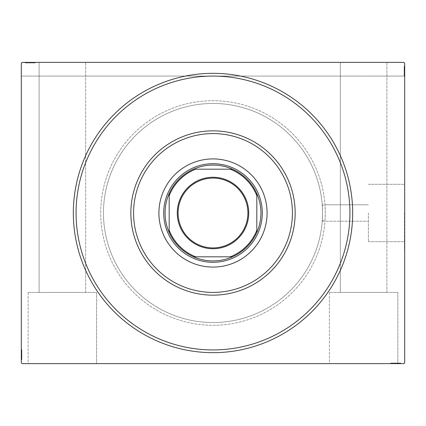 <?xml version="1.0" encoding="UTF-8"?>
<svg xmlns="http://www.w3.org/2000/svg" width="426" height="426" viewBox="0 0 426 426"><rect width="100%" height="100%" fill="white"/><g stroke="black" fill="none" stroke-linecap="round" stroke-linejoin="round"><path stroke-width="0.32" stroke-dasharray="2.13 1.6" d="M329.389 292.417L329.389 363.623L397.852 363.623L329.389 363.623L397.852 363.623L329.389 363.623L329.389 292.417L397.852 292.417L397.852 363.623L397.852 292.417L329.389 292.417M28.148 292.417L28.148 363.623L96.611 363.623L28.148 363.623L96.611 363.623L28.148 363.623L28.148 292.417L96.611 292.417L96.611 363.623L96.611 292.417L28.148 292.417M368.389 213L368.389 241.702L368.389 213M322.29 220.402L322.541 213C322.205 223.602 322.205 223.602 322.541 213C322.205 223.602 322.205 223.602 322.541 213L322.29 205.598A109.541 109.541 0 0 0 209.294 103.518A109.541 109.541 0 0 0 103.459 213A109.541 109.541 0 0 0 209.294 322.482A109.541 109.541 0 0 0 322.29 220.402L325.038 220.402L325.283 213A112.283 112.283 0 0 0 213 100.717A112.283 112.283 0 0 0 100.717 213A112.283 112.283 0 0 0 213 325.283A112.283 112.283 0 0 0 325.283 213L324.979 204.784L368.389 204.784L322.232 204.784M322.232 221.216L368.389 221.216L324.979 221.216L325.038 220.402A112.283 112.283 0 0 1 209.294 325.219A112.283 112.283 0 0 1 100.717 213A112.283 112.283 0 0 1 209.294 100.781A112.283 112.283 0 0 1 325.038 205.598L322.29 205.598M404.428 213L404.428 251.34L404.428 213M404.7 213L404.7 251.34L404.7 213M103.459 213A109.541 109.541 0 0 0 213 322.541A109.541 109.541 0 0 0 322.541 213C322.205 202.403 322.205 202.403 322.541 213C322.205 202.403 322.205 202.403 322.541 213A109.541 109.541 0 0 0 213 103.459A109.541 109.541 0 0 0 103.459 213A109.541 109.541 0 0 0 213 322.541A109.541 109.541 0 0 0 322.541 213A109.541 109.541 0 0 0 213 103.459A109.541 109.541 0 0 0 103.459 213A109.541 109.541 0 0 0 213 322.541A109.541 109.541 0 0 0 322.541 213A109.541 109.541 0 0 0 213 103.459A109.541 109.541 0 0 0 103.459 213M76.073 213A136.927 136.927 0 0 0 213 349.927A136.927 136.927 0 0 0 349.927 213A136.927 136.927 0 0 0 213 76.073A136.927 136.927 0 0 0 76.073 213M85.658 292.417L85.658 62.377L39.101 62.377L85.658 62.377L39.101 62.377L85.658 62.377L85.658 292.417L39.101 292.417L39.101 62.377L39.101 292.417L85.658 292.417M386.899 292.417L386.899 62.377L340.342 62.377L386.899 62.377L340.342 62.377L386.899 62.377L386.899 292.417L340.342 292.417L340.342 62.377L340.342 292.417L386.899 292.417M27.003 62.926L34.991 62.926L25.161 62.926L34.991 62.926L25.283 62.926L26.881 62.926L26.082 62.926L26.082 62.377L26.881 62.377L25.283 62.377L26.881 62.377L25.283 62.377L26.881 62.377L25.283 62.377L26.082 62.377L26.082 62.926L26.881 62.926L26.881 62.377L26.146 62.377L35.241 62.377L25.161 62.377L35.241 62.377L25.161 62.377L35.241 62.377L25.161 62.377L34.991 62.377L25.283 62.377L26.881 62.377L26.881 62.926L26.146 62.926L26.146 62.377L34.256 62.377L25.283 62.377L32.536 62.377L26.146 62.377L26.146 62.926L34.991 62.926L34.991 62.377L34.991 62.926L25.161 62.926L25.161 62.377L25.161 62.926L26.268 62.926L26.268 62.377L26.284 62.926L27.003 62.926L27.003 62.377M403.88 62.377L22.12 62.377L403.88 62.377L22.12 62.377L21.3 63.202L22.12 62.377L21.3 63.202L21.3 362.798L22.12 363.623L403.88 363.623L404.7 362.798L404.7 63.202L403.88 62.377L404.7 63.202L404.7 76.073L404.7 63.202L403.88 62.377M394.625 363.623L400.717 363.623L394.625 363.623L394.625 363.074L393.464 363.074L393.464 363.623L400.717 363.623L393.464 363.623L393.464 363.074L394.46 363.074L394.46 363.623L390.759 363.623L400.839 363.623L394.46 363.623L394.46 363.074L392.996 363.074L392.996 363.623L392.974 363.074L390.759 363.074L390.759 363.623L400.839 363.623L390.759 363.623L400.839 363.623L390.759 363.623L390.759 363.074L392.383 363.074L392.383 363.623M398.997 363.074L391.009 363.074L400.594 363.074L400.594 363.623L391.009 363.623L400.594 363.623L391.009 363.623L400.594 363.623L400.594 363.074L400.594 363.623L400.594 363.074L397.522 363.074L397.522 363.623L397.522 363.074L400.594 363.074L400.594 363.623L400.594 363.074L391.009 363.074L391.009 363.623L391.009 363.074L400.839 363.074L400.839 363.623L400.839 363.074L399.732 363.074L399.732 363.623L399.716 363.074L398.997 363.074L398.997 363.623M397.288 363.074L391.009 363.074L400.839 363.074L391.009 363.074L400.717 363.074L399.119 363.074L399.918 363.074L399.918 363.623L399.119 363.623L400.717 363.623L399.119 363.623L400.717 363.623L399.119 363.623L400.717 363.623L399.918 363.623L399.918 363.074L399.119 363.074L399.119 363.623L399.119 363.074L399.854 363.074L399.854 363.623L391.744 363.623L399.854 363.623L391.744 363.623L399.854 363.623L394.327 363.623L399.854 363.623L399.854 363.074L398.23 363.074L398.23 363.623L398.241 363.074L397.288 363.074L397.288 363.623M404.152 67.345L404.152 76.073L404.152 66.488L404.7 66.488L404.7 76.073L404.7 66.488L404.7 76.073L404.7 66.488L404.152 66.488L404.7 66.488L404.152 66.488L404.152 69.56L404.7 69.56L404.152 69.56L404.152 66.488L404.7 66.488L404.152 66.488L404.152 76.073L404.7 76.073L21.3 76.073L404.7 76.073L404.152 76.073L404.152 66.243L404.7 66.243L404.7 76.318L404.7 66.243L404.7 76.318L404.7 66.243L404.7 76.318L404.7 66.243L404.152 66.243L404.152 67.345L404.7 67.345M404.152 69.789L404.152 76.318L404.152 66.243L404.152 76.073L404.152 66.365L404.152 67.963L404.152 67.164L404.7 67.164L404.7 67.963L404.7 66.365L404.7 67.963L404.7 66.365L404.7 67.963L404.7 66.365L404.7 67.164L404.152 67.164L404.152 67.963L404.7 67.963L404.152 67.963L404.152 67.223L404.7 67.223L404.7 75.333L404.7 67.223L404.7 75.333L404.7 67.223L404.7 72.755L404.7 67.223L404.152 67.223L404.152 68.847L404.7 68.847L404.152 68.842L404.152 69.789L404.7 69.789M21.848 353.383L21.848 359.757L21.848 349.682L21.848 359.757L21.848 349.682L21.848 359.757L21.848 349.927L21.848 359.757L21.848 349.927L21.848 359.512L21.848 352.51L21.848 353.543L21.3 353.548L21.3 359.635L21.3 352.387L21.3 359.512L21.3 352.51L21.3 353.543L21.848 353.543L21.848 352.387L21.3 352.387L21.3 359.635L21.3 352.387L21.848 352.387L21.848 353.383L21.3 353.383M21.3 359.512L21.3 349.927L21.3 359.757L21.3 349.927L21.3 359.512L21.3 349.927L21.3 359.512L21.848 359.512L21.3 359.512M21.3 359.757L21.3 349.682L21.3 359.757L21.3 349.682L21.3 359.757L21.3 349.682L21.3 359.757L21.848 359.757L21.3 359.757M21.848 357.648L21.848 350.912L21.848 359.635L21.848 358.037L21.848 358.836L21.3 358.836L21.3 358.037L21.3 359.635L21.3 358.037L21.3 359.635L21.3 358.037L21.3 359.635L21.3 358.836L21.848 358.836L21.848 358.037L21.3 358.037L21.848 358.037L21.848 358.777L21.3 358.777L21.3 350.667L21.3 358.777L21.3 350.667L21.3 358.777L21.3 353.245L21.3 358.777L21.848 358.777L21.3 358.777L21.848 358.777L21.3 358.777L21.848 358.777L21.848 357.648L21.3 357.648M21.848 349.927L21.3 349.927L21.848 349.927M21.848 358.655L21.3 358.655M21.848 357.915L21.3 357.915M21.848 358.639L21.3 358.639M21.848 356.44L21.3 356.44L21.848 356.44M21.848 351.775L21.848 355.46L21.848 351.775L21.3 351.775L21.3 355.46L21.3 351.775L21.3 355.46L21.3 351.775L21.848 351.775L21.848 355.46L21.3 355.46L21.848 355.46L21.848 351.775M21.848 357.483L21.3 357.483M21.848 351.977L21.3 351.977M21.848 357.18L21.3 357.18L21.848 357.164M21.848 357.153L21.3 357.153L21.848 357.158M21.848 356.211L21.3 356.211M21.848 353.378L21.3 353.378L21.848 353.372M21.848 351.919L21.3 351.919M21.848 349.682L21.3 349.682M21.848 351.306L21.3 351.306M21.848 351.897L21.3 351.897M21.848 350.667L21.3 350.667M21.848 351.881L21.3 351.881M21.848 353.117L21.3 353.117M21.848 354.07L21.3 354.07M21.848 354.762L21.3 354.757M21.848 354.72L21.3 354.72L21.848 354.714M21.848 352.302L21.3 352.302M21.848 354.341L21.3 354.341M21.848 356.791L21.3 356.791L21.3 354.964L21.3 358.532L21.3 356.791L21.848 356.791M21.848 350.912L21.3 350.912L21.3 358.532L21.3 350.912L21.848 350.912M21.848 352.323L21.3 352.323M21.848 353.985L21.3 353.985M21.848 354.964L21.3 354.964L21.848 354.964M21.848 355.082L21.3 355.082M21.848 358.532L21.3 358.532M21.848 350.273L21.3 350.273M21.848 354.842L21.3 354.826M21.848 351.178L21.3 351.178M21.848 358.287L21.3 358.287M21.848 355.46L21.3 355.46L21.848 355.46M21.848 352.387L21.848 356.029L21.848 353.245L21.3 353.245L21.848 353.245L21.848 356.035L21.3 356.029L21.848 356.029L21.848 359.635L21.3 359.635L21.848 359.635L21.848 358.836L21.848 359.635L21.3 359.635L21.848 359.635L21.848 358.836L21.3 358.836L21.848 358.836L21.848 358.037L21.3 358.037L21.848 358.037L21.848 359.635L21.848 352.387L21.3 352.387M21.848 354.187L21.3 354.187M21.848 356.53L21.3 356.53M21.848 357.611L21.3 357.611M21.848 358.687L21.3 358.687M21.848 356.983L21.3 356.983M21.848 356.258L21.3 356.258M21.848 355.305L21.3 355.305M21.848 354.224L21.3 354.224M21.848 352.51L21.3 352.51L21.848 352.51M21.848 352.627L21.3 352.627M21.848 353.543L21.3 353.543M21.848 358.777L21.848 356.035L21.848 358.777M21.848 356.035L21.3 356.035L21.848 356.035M21.848 353.245L21.3 353.245M21.848 359.635L21.848 358.836L21.3 358.836L21.848 358.836L21.848 358.037L21.848 359.635L21.3 359.635M404.152 68.085L404.7 68.085M404.152 67.361L404.7 67.361M404.152 76.073L404.7 76.073L404.152 76.073L404.7 76.073L404.152 76.073L404.7 76.073L404.152 76.073L404.7 76.073L404.152 76.073L404.7 76.073L404.152 76.073L404.7 76.073L404.152 76.073L404.7 76.073L404.152 76.073L404.7 76.073L404.152 76.073L404.152 66.488L404.7 66.488L404.152 66.488L404.7 66.488L404.152 66.488L404.7 66.488L404.152 66.488L404.7 66.488L404.152 66.488L404.7 66.488L404.152 66.488L404.152 69.56L404.7 69.56L404.152 69.56L404.152 66.488L404.7 66.488L404.152 66.488L404.152 76.073M404.152 74.225L404.152 70.54L404.152 74.225L404.7 74.225L404.7 70.54L404.7 74.225L404.7 70.54L404.7 74.225L404.152 74.225L404.152 70.54L404.7 70.54L404.152 70.54L404.152 74.225M404.152 68.517L404.7 68.517M404.152 74.023L404.7 74.023M404.152 68.336L404.7 68.352M404.152 68.82L404.7 68.82L404.152 68.836M404.152 76.318L404.152 66.243L404.152 73.613L404.152 72.628L404.7 72.622L404.152 72.755L404.7 72.755L404.152 72.755L404.152 71.243L404.7 71.238L404.152 71.243L404.152 76.318L404.7 76.318L404.152 76.318L404.152 71.28L404.7 71.28L404.152 71.286L404.152 66.243L404.7 66.243L404.152 66.243L404.152 75.333L404.7 75.333L404.152 75.333L404.152 71.243L404.7 71.238L404.152 71.243L404.152 76.318L404.7 76.318M404.152 74.081L404.7 74.081M404.152 74.694L404.7 74.694M404.152 74.103L404.7 74.103M404.152 74.119L404.7 74.119M404.152 72.883L404.7 72.883M404.152 71.93L404.7 71.93M404.152 73.613L404.152 67.223L404.7 67.223L404.152 67.223L404.152 71.286L404.7 71.28L404.152 71.286L404.152 75.333L404.152 67.223L404.7 67.223L404.152 67.223L404.152 69.965L404.7 69.971L404.152 69.971L404.152 66.365L404.7 66.365L404.152 66.365L404.152 67.164L404.152 66.365L404.7 66.365L404.152 66.365L404.152 67.164L404.7 67.164L404.152 67.164L404.152 67.963L404.7 67.963L404.152 67.963L404.152 66.365L404.152 72.452L404.7 72.457L404.152 72.452L404.152 73.613L404.7 73.613M404.152 73.698L404.7 73.698M404.152 71.659L404.7 71.659M404.152 69.209L404.7 69.209L404.7 71.035L404.7 67.468L404.7 69.209L404.152 69.209M404.152 75.088L404.7 75.088L404.7 67.468L404.7 75.088L404.152 75.088M404.152 73.677L404.7 73.677M404.152 72.015L404.7 72.015M404.152 71.035L404.7 71.035L404.152 71.035M404.152 70.918L404.7 70.918M404.152 67.468L404.7 67.468M404.152 75.333L404.7 75.333M404.152 75.727L404.7 75.727M404.152 71.158L404.7 71.174M404.152 74.822L404.7 74.822M404.152 67.713L404.7 67.713M404.152 70.54L404.7 70.54L404.152 70.54M404.152 72.617L404.7 72.617M404.152 71.813L404.7 71.813M404.152 69.47L404.7 69.47M404.152 68.389L404.7 68.389M404.152 67.313L404.7 67.313M404.152 69.017L404.7 69.017M404.152 69.742L404.7 69.742M404.152 70.695L404.7 70.695M404.152 71.776L404.7 71.776M404.152 66.488L404.7 66.488L404.152 66.488M404.152 73.49L404.7 73.49L404.152 73.49M404.152 73.373L404.7 73.373M404.152 71.243L404.7 71.243M404.152 72.457L404.7 72.457M404.152 72.755L404.152 69.965L404.152 72.755L404.7 72.755M404.152 69.965L404.7 69.965L404.152 69.965M404.152 66.365L404.152 67.164L404.7 67.164L404.152 67.164L404.152 67.963L404.152 66.365L404.7 66.365M34.991 62.926L34.991 62.377L34.991 62.926L34.991 62.377L34.991 62.926L34.991 62.377L34.991 62.926L34.991 62.377L34.991 62.926L34.991 62.377L34.991 62.926L34.991 62.377L34.991 62.926L34.991 62.377L34.991 62.926L34.991 62.377L34.991 62.926L25.406 62.926L25.406 62.377L25.406 62.926L25.406 62.377L25.406 62.926L25.406 62.377L25.406 62.926L25.406 62.377L25.406 62.926L25.406 62.377L25.406 62.926L25.406 62.377L25.406 62.926L25.406 62.377L25.406 62.926L25.406 62.377L25.406 62.926L28.478 62.926L28.478 62.377L28.478 62.926L28.478 62.377L28.478 62.926L25.406 62.926L25.406 62.377L25.406 62.926L34.991 62.926M33.148 62.926L29.463 62.926L33.148 62.926L33.148 62.377L29.463 62.377L33.148 62.377L29.463 62.377L33.148 62.377L33.148 62.926L29.463 62.926L29.463 62.377L29.463 62.926L33.148 62.926M27.44 62.926L27.44 62.377M32.946 62.926L32.946 62.377M27.275 62.926L34.256 62.926L26.146 62.926L27.275 62.926L27.275 62.377M27.743 62.926L27.743 62.377L27.754 62.926M32.296 62.926L25.161 62.926L35.241 62.926L25.161 62.926L30.155 62.926L27.759 62.926L27.77 62.377L27.759 62.926L25.406 62.926L25.406 62.377L25.406 62.926L32.413 62.926L32.413 62.377L32.413 62.926L31.38 62.926L31.38 62.377L31.38 62.926L32.536 62.926L32.296 62.377M28.712 62.926L28.712 62.377M31.54 62.926L31.551 62.377M33.004 62.926L33.004 62.377L33.026 62.926M35.241 62.926L35.241 62.377M33.617 62.926L33.617 62.377M34.256 62.926L34.256 62.377M33.042 62.926L33.042 62.377M31.806 62.926L31.806 62.377M30.848 62.926L30.848 62.377M30.155 62.926L30.166 62.377M30.203 62.926L30.203 62.377L30.203 62.926M25.161 62.926L25.161 62.377L25.161 62.926M30.209 62.926L30.209 62.377L30.209 62.926M31.375 62.926L26.146 62.926L26.146 62.377L26.146 62.926L26.146 62.377L26.146 62.926L28.883 62.926L28.893 62.377L28.893 62.926L25.283 62.926L25.283 62.377L25.283 62.926L26.082 62.926L25.283 62.926L25.283 62.377L25.283 62.926L26.082 62.926L26.082 62.377L26.082 62.926L26.881 62.926L26.881 62.377L26.881 62.926L25.283 62.926L31.375 62.926L31.375 62.377M32.616 62.926L32.616 62.377M30.576 62.926L30.576 62.377M28.127 62.926L28.127 62.377L29.953 62.377L26.391 62.377L28.127 62.377L28.127 62.926M34.011 62.926L34.011 62.377L26.391 62.377L34.011 62.377L34.011 62.926M32.6 62.926L32.6 62.377M30.938 62.926L30.938 62.377M29.953 62.926L29.953 62.377L29.953 62.926M29.841 62.926L29.841 62.377M26.391 62.926L26.391 62.377M34.65 62.926L34.65 62.377M30.081 62.926L30.097 62.377M33.739 62.926L33.739 62.377M26.636 62.926L26.636 62.377M29.463 62.926L29.463 62.377L29.463 62.926M31.673 62.926L31.673 62.377L31.673 62.926L28.883 62.926L31.673 62.926L31.673 62.377M30.731 62.926L30.731 62.377M28.393 62.926L28.393 62.377M27.307 62.926L27.307 62.377M26.231 62.926L26.231 62.377M27.94 62.926L27.94 62.377M28.664 62.926L28.664 62.377M29.618 62.926L29.618 62.377M30.699 62.926L30.699 62.377M32.536 62.926L32.536 62.377M28.883 62.926L28.883 62.377L28.883 62.926M25.283 62.926L26.082 62.926L26.082 62.377L26.082 62.926L26.881 62.926L25.283 62.926L25.283 62.377M391.009 363.074L391.009 363.623L391.009 363.074L391.009 363.623L391.009 363.074L391.009 363.623L391.009 363.074L391.009 363.623L391.009 363.074L391.009 363.623L391.009 363.074L391.009 363.623L391.009 363.074L391.009 363.623L391.009 363.074L391.009 363.623L391.009 363.074L400.594 363.074L400.594 363.623L400.594 363.074L400.594 363.623L400.594 363.074L400.594 363.623L400.594 363.074L400.594 363.623L400.594 363.074L400.594 363.623L400.594 363.074L397.522 363.074L397.522 363.623L397.522 363.074L400.594 363.074L400.594 363.623L400.594 363.074L391.009 363.074M392.852 363.074L396.537 363.074L392.852 363.074L392.852 363.623L396.537 363.623L392.852 363.623L396.537 363.623L392.852 363.623L392.852 363.074L396.537 363.074L396.537 363.623L396.537 363.074L392.852 363.074M398.56 363.074L398.56 363.623M393.054 363.074L393.054 363.623M392.383 363.074L399.854 363.074L398.725 363.074L398.725 363.623M398.257 363.074L398.257 363.623L398.246 363.074M390.759 363.074L400.839 363.074L391.744 363.074L391.744 363.623L391.744 363.074L395.839 363.074L395.845 363.623L395.839 363.074L390.759 363.074L395.797 363.074L395.797 363.623L395.797 363.074L400.839 363.074L400.839 363.623L400.839 363.074L391.744 363.074L395.839 363.074L395.845 363.623L395.839 363.074L390.759 363.074L390.759 363.623M392.958 363.074L392.958 363.623M394.194 363.074L394.194 363.623M395.152 363.074L395.152 363.623M395.791 363.074L395.791 363.623L395.791 363.074M398.725 363.074L393.464 363.074L400.594 363.074L393.587 363.074L399.854 363.074L399.854 363.623L399.854 363.074L399.854 363.623L399.854 363.074L397.117 363.074L397.107 363.623L397.107 363.074L400.717 363.074L400.717 363.623L400.717 363.074L399.918 363.074L400.717 363.074L400.717 363.623L400.717 363.074L399.918 363.074L399.918 363.623L399.918 363.074L399.119 363.074L399.119 363.623L399.119 363.074L400.717 363.074L394.625 363.074M393.384 363.074L393.384 363.623M395.424 363.074L395.424 363.623M397.873 363.074L397.873 363.623L396.047 363.623L399.609 363.623L397.873 363.623L397.873 363.074M391.989 363.074L391.989 363.623L399.609 363.623L391.989 363.623L391.989 363.074M393.4 363.074L393.4 363.623M395.062 363.074L395.062 363.623M396.047 363.074L396.047 363.623L396.047 363.074M396.159 363.074L396.159 363.623M399.609 363.074L399.609 363.623M391.744 363.074L391.744 363.623M391.35 363.074L391.35 363.623M395.919 363.074L395.903 363.623M392.261 363.074L392.261 363.623M399.364 363.074L399.364 363.623M396.537 363.074L396.537 363.623L396.537 363.074M394.327 363.074L394.327 363.623L394.327 363.074L397.117 363.074L394.327 363.074L394.327 363.623M395.269 363.074L395.269 363.623M397.607 363.074L397.607 363.623M398.693 363.074L398.693 363.623M399.769 363.074L399.769 363.623M398.06 363.074L398.06 363.623M397.336 363.074L397.336 363.623M396.382 363.074L396.382 363.623M395.301 363.074L395.301 363.623M400.594 363.074L400.594 363.623L400.594 363.074M393.587 363.074L393.587 363.623L393.587 363.074M393.464 363.074L394.62 363.074L394.62 363.623L394.62 363.074L393.464 363.074L393.464 363.623M393.704 363.074L393.704 363.623M394.449 363.074L394.449 363.623M395.834 363.074L395.834 363.623M397.117 363.074L397.117 363.623L397.117 363.074M400.717 363.074L399.918 363.074L399.918 363.623L399.918 363.074L399.119 363.074L400.717 363.074L400.717 363.623M262.203 215.982A49.294 49.294 0 0 0 215.982 163.797A49.294 49.294 0 0 0 163.797 210.018A49.294 49.294 0 0 1 215.982 163.797A49.294 49.294 0 0 1 262.203 215.982A49.294 49.294 0 0 1 210.018 262.203A49.294 49.294 0 0 1 163.797 210.018A49.294 49.294 0 0 0 210.018 262.203A49.294 49.294 0 0 0 262.203 215.982M266.99 216.275A54.086 54.086 0 0 0 216.275 159.01A54.086 54.086 0 0 0 159.01 209.725A54.086 54.086 0 0 0 209.725 266.99A54.086 54.086 0 0 0 266.99 216.275M349.677 221.286A136.927 136.927 0 0 1 204.714 349.677A136.927 136.927 0 0 1 76.323 204.714A136.927 136.927 0 0 1 221.286 76.323A136.927 136.927 0 0 1 349.677 221.286M130.995 208.026A82.159 82.159 0 0 0 208.026 295.005A82.159 82.159 0 0 0 295.005 217.974A82.159 82.159 0 0 0 217.974 130.995A82.159 82.159 0 0 0 130.995 208.026M247.916 213A34.916 34.916 0 0 0 213 178.084A34.916 34.916 0 0 0 178.084 213A34.916 34.916 0 0 0 213 247.916A34.916 34.916 0 0 0 247.916 213M232.415 256.819A47.925 47.925 0 0 0 256.819 232.415M169.181 232.415A47.925 47.925 0 0 0 193.585 256.819M163.706 213A49.294 49.294 0 0 0 213 262.294A49.294 49.294 0 0 0 262.294 213A49.294 49.294 0 0 0 213 163.706A49.294 49.294 0 0 0 163.706 213M169.181 195.715L169.181 230.285M230.285 169.181L195.715 169.181M256.819 230.285L256.819 195.715M195.715 256.819L230.285 256.819M193.585 169.181A47.925 47.925 0 0 0 169.181 193.585M256.819 193.585A47.925 47.925 0 0 0 232.415 169.181M21.848 356.306L21.3 356.306M21.848 356.402L21.3 356.402M21.848 354.682L21.3 354.682M21.848 355.545L21.3 355.545M404.152 69.694L404.7 69.694M404.152 69.598L404.7 69.598M404.152 71.318L404.7 71.318M404.152 70.455L404.7 70.455M28.617 62.926L28.617 62.377M28.521 62.926L28.521 62.377M30.241 62.926L30.241 62.377M29.373 62.926L29.373 62.377M397.383 363.074L397.383 363.623M397.479 363.074L397.479 363.623M395.759 363.074L395.759 363.623M396.627 363.074L396.627 363.623M368.389 241.702L404.428 241.702L368.389 241.702M404.428 251.34L404.7 251.34L404.428 251.34M404.428 174.66L404.7 174.66L404.428 174.66M368.389 184.298L404.428 184.298L368.389 184.298"/><path stroke-width="0.64" d="M352.669 213A139.669 139.669 0 0 1 213 352.669A139.669 139.669 0 0 1 73.331 213A139.669 139.669 0 0 1 213 73.331A139.669 139.669 0 0 1 352.669 213M76.073 213A136.927 136.927 0 0 0 213 349.927A136.927 136.927 0 0 0 349.927 213A136.927 136.927 0 0 0 213 76.073A136.927 136.927 0 0 0 76.073 213M22.12 62.377L403.88 62.377L404.7 63.202L404.7 362.798L403.88 363.623L22.12 363.623L21.3 362.798L21.3 63.202L22.12 62.377M133.727 208.192A79.417 79.417 0 0 0 208.192 292.273A79.417 79.417 0 0 0 292.273 217.808A79.417 79.417 0 0 0 217.808 133.727A79.417 79.417 0 0 0 133.727 208.192M295.005 217.974A82.159 82.159 0 0 1 208.026 295.005A82.159 82.159 0 0 1 130.995 208.026A82.159 82.159 0 0 1 217.974 130.995A82.159 82.159 0 0 1 295.005 217.974M266.99 216.275A54.086 54.086 0 0 0 216.275 159.01A54.086 54.086 0 0 0 159.01 209.725A54.086 54.086 0 0 0 209.725 266.99A54.086 54.086 0 0 0 266.99 216.275M349.677 221.286A136.927 136.927 0 0 1 204.714 349.677A136.927 136.927 0 0 1 76.323 204.714A136.927 136.927 0 0 1 221.286 76.323A136.927 136.927 0 0 1 349.677 221.286M177.264 213A35.736 35.736 0 0 1 213 177.264A35.736 35.736 0 0 1 248.736 213A35.736 35.736 0 0 1 213 248.736A35.736 35.736 0 0 1 177.264 213M247.916 213A34.916 34.916 0 0 0 213 178.084A34.916 34.916 0 0 0 178.084 213A34.916 34.916 0 0 0 213 247.916A34.916 34.916 0 0 0 247.916 213M165.075 213A47.925 47.925 0 0 0 169.181 232.415L169.181 230.285L169.181 232.415A47.925 47.925 0 0 0 232.415 256.819L230.285 256.819L232.415 256.819A47.925 47.925 0 0 0 256.819 193.585L256.819 195.715L256.819 193.585A47.925 47.925 0 0 0 232.415 169.181L195.715 169.181A47.105 47.105 0 0 0 169.181 195.715L169.181 230.285A47.105 47.105 0 0 0 195.715 256.819L230.285 256.819A47.105 47.105 0 0 0 256.819 230.285L256.819 195.715A47.105 47.105 0 0 0 230.285 169.181L232.415 169.181A47.925 47.925 0 0 0 169.181 193.585L169.181 195.715L169.181 193.585A47.925 47.925 0 0 0 165.075 213M262.294 213A49.294 49.294 0 0 1 213 262.294A49.294 49.294 0 0 1 163.706 213A49.294 49.294 0 0 1 213 163.706A49.294 49.294 0 0 1 262.294 213M256.819 232.415L256.819 230.285L256.819 232.415M193.585 256.819L195.715 256.819L193.585 256.819"/></g></svg>
